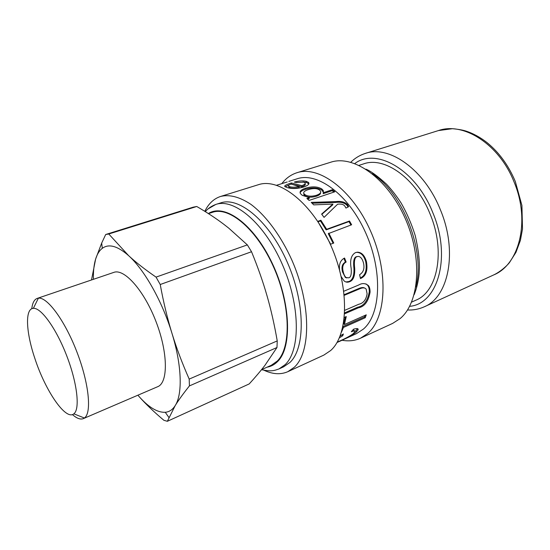 <?xml version="1.0" encoding="UTF-8"?>
<svg xmlns="http://www.w3.org/2000/svg" width="550" height="550" viewBox="0 0 550 550"><rect width="100%" height="100%" fill="white"/><g stroke="black" fill="none" stroke-linecap="round" stroke-linejoin="round"><path stroke-width="0.82" d="M261.532 369.676L271.288 365.289L277.234 361.089C291.28 347.593 290.709 305.807 273.955 267.843C257.338 229.79 229.508 206.271 212.554 212.293L208.429 213.613M34.849 358.408C26.015 332.372 24.777 308.619 33.358 308.344C41.078 307.491 56.347 328.646 66.804 356.008C77.344 383.35 80.149 409.289 73.844 413.82C65.746 420.888 45.272 390.61 34.849 358.408M72.407 414.569C76.773 418.419 80.424 419.774 83.352 418.619L84.398 418.021C91.905 413.036 89.038 383.439 76.959 352.11C64.976 320.753 47.3 296.835 38.39 298.155L37.207 298.409C34.258 299.516 32.45 302.961 31.783 308.743M37.207 298.409L113.823 272.387C124.286 268.297 144.169 290.551 156.069 321.743C168.101 352.894 168.218 382.731 157.706 386.691L83.352 418.619M196.749 206.491L193.181 207.178L105.696 234.506L101.681 243.086L95.631 259.05C97.137 254.155 99.358 250.573 102.3 248.318C108.838 243.506 117.631 245.967 128.679 255.709L108.769 233.998L196.749 206.491C206.772 212.314 215.751 218.212 223.685 224.194L228.738 228.133L247.349 244.894L156.049 277.111C145.124 269.603 136.001 262.467 128.679 255.709C144.437 269.851 162.319 301.448 171.971 333.341C167.406 318.519 163.488 302.246 160.229 284.515L251.529 251.735C257.847 267.128 263.003 281.779 266.991 295.687C271.006 309.602 274.423 324.679 277.234 340.911L189.2 379.094C182.27 363.44 176.522 348.191 171.971 333.341C181.885 365.303 182.683 394.13 175.203 405.591C172.604 409.702 169.283 411.936 165.248 412.287C157.493 412.624 148.803 407.419 139.191 396.681L137.892 395.196L139.191 396.681C145.853 404.181 154.096 412.06 163.914 420.31L167.344 421.3L175.203 405.591C178.578 400.104 183.315 393.546 189.42 385.914L276.98 347.511L264.894 365.406C260.528 371.099 255.296 377.272 249.212 383.921L167.344 421.3M93.411 279.324C93.225 271.349 93.961 264.591 95.631 259.05L91.513 279.964M247.349 244.894L251.529 251.735M277.234 340.911L276.98 347.511M105.696 234.506L108.769 233.998M156.049 277.111L160.229 284.515M189.2 379.094L189.42 385.914M299.097 186.45L291.122 184.106C288.489 185.048 287.698 185.783 288.736 186.312L289.678 186.718C292.27 187.426 295.412 187.33 299.097 186.45L299.159 187.536C295.474 188.43 292.359 188.526 289.795 187.825L289.678 186.718M288.812 186.361L288.874 187.426L289.795 187.825M285.326 186.766L289.541 184.731M291.314 184.14L301.895 186.759C304.803 185.646 305.855 184.669 305.037 183.837M302.961 181.981L306.398 182.428L308.839 183.865M291.528 184.071L291.328 182.964L301.84 185.673C304.831 184.518 305.841 183.521 304.879 182.683L303.731 182.153L296.271 182.511L294.284 182.064C298.959 180.819 302.961 180.579 306.288 181.335L308.433 182.359C309.822 183.865 308.241 185.412 303.696 187C297.337 188.788 291.796 188.966 287.079 187.55L285.498 186.883C283.394 186.23 285.34 184.924 291.328 182.964M301.895 186.759L301.84 185.673M354.289 331.079L354.214 330.956C354.53 330.234 354.014 330 352.66 330.248M342.121 334.73L340.656 335.665M357.534 328.659L354.791 331.932M337.198 342.155L339.398 341.172C345.654 338.408 350.226 335.933 353.114 333.747L354.812 331.891C355.259 330.866 354.09 330.811 351.299 331.726L353.588 329.175C357.156 328.185 358.634 328.453 358.036 329.972L355.836 332.509C350.625 336.112 344.472 339.377 337.377 342.313L337.006 342.478M342.079 334.833L342.712 335.761L339.357 337.831M340.099 336.036L343.379 333.981L342.712 335.761M365.104 315.343L364.519 316.944L342.932 326.549M345.304 316.979L343.688 323.757L344.417 324.528L366.259 314.834L365.234 317.728L343.454 327.442L341.454 332.173M344.362 317.391L346.259 316.559L344.417 324.528M342.877 326.796L343.454 327.442M364.519 316.944L365.234 317.728M364.513 287.973C363.165 287.196 361.02 287.485 358.064 288.839L344.204 294.663M365.956 283.869L367.668 285.333C368.754 286.632 369.291 288.764 369.284 291.734C367.641 300.884 363.756 306.048 357.631 307.216L344.712 312.833M343.812 291.232L358.6 285.065C362.154 282.941 365.434 283.133 368.431 285.629C369.538 286.949 370.088 289.128 370.074 292.174C368.418 301.448 364.533 306.666 358.408 307.821L344.657 313.803M344.816 310.296L358.724 304.281C363.371 303.263 366.163 299.757 367.104 293.755L366.176 289.19C364.87 287.444 362.429 287.444 358.854 289.183L344.266 295.316M343.936 258.349L345.414 262.13C342.244 263.766 341.275 267.011 342.506 271.872L345.345 277.447L346.775 277.929M357.431 256.499L356.269 256.747C353.904 257.476 353.134 261.436 353.959 268.627C354.2 275.942 352.488 280.246 348.837 281.531L345.929 281.957M356.015 252.436L356.682 252.361C360.876 252.402 363.88 255.461 365.681 261.532C367.187 269.988 365.413 275.488 360.36 278.032M345.414 262.13L346.129 262.041C342.959 263.691 342.004 266.977 343.248 271.906C343.901 274.677 344.864 276.567 346.122 277.578L348.7 277.819C350.797 277.447 351.622 274.319 351.182 268.428C349.738 260.391 351.147 255.124 355.431 252.636L357.356 252.202C361.577 252.251 364.602 255.365 366.438 261.539C367.991 270.518 366.004 276.196 360.477 278.568L359.583 274.718C363.481 272.298 364.774 268.366 363.467 262.921C362.422 259.009 360.786 256.843 358.559 256.417L356.984 256.644C354.619 257.373 353.863 261.381 354.716 268.668C354.97 276.093 353.265 280.438 349.607 281.724C347.6 282.556 345.757 282.281 344.073 280.899L341.22 276.664M339.597 270.16C338.821 264.144 340.478 260.102 344.561 258.039L346.129 262.041M318.079 221.801L320.471 220.949L326.15 229.873L348.968 221.588L350.941 225.019M348.968 221.588L349.484 221.011L351.636 224.764L328.288 233.647L333.107 243.286M320.471 220.949L320.884 220.241L326.652 229.288L349.484 221.011M328.817 233.124L333.768 243.038L330.66 244.207L317.762 221.347L320.884 220.241M326.15 229.873L326.652 229.288M321.819 214.349L332.626 204.916L332.942 204.084L313.72 204.882L311.224 202.386L335.871 201.589C341.103 200.956 344.981 201.988 347.518 204.689L348.652 206.718L345.964 208.058L344.933 206.257C343.729 204.428 341.289 203.741 337.611 204.208L324.06 217.381L321.619 214.094L332.942 204.084M312.125 203.259L335.562 202.434C340.773 201.788 344.63 202.792 347.132 205.459L348.061 207.02M335.562 202.434L335.871 201.589M335.404 202.462L335.713 201.616M303.786 193.311L303.875 194.693L304.817 195.649C307.608 197.429 311.41 197.643 316.236 196.281C319.364 195.188 320.801 193.971 320.554 192.617M316.394 195.305C319.914 194.047 321.296 192.651 320.526 191.125L319.426 189.942C316.889 188.244 313.129 188.148 308.131 189.654C304.487 190.891 303.091 192.225 303.944 193.648L304.913 194.631C307.739 196.433 311.568 196.659 316.394 195.305L316.236 196.281M307.649 199.127L309.141 198.626L309.244 197.601L302.191 195.291L300.444 193.6C299.303 191.482 301.022 189.681 305.594 188.196C312.194 186.223 317.618 186.491 321.853 188.987L323.324 190.575L323.366 192.706L332.331 189.722L334.819 191.799L309.114 200.42L306.866 198.461L309.299 197.649M323.29 192.644L323.201 193.683L332.166 190.692L333.884 192.115M300.107 192.851C300.616 191.469 302.445 190.272 305.58 189.262C312.173 187.282 317.563 187.529 321.743 189.998L323.4 192.383M332.166 190.692L332.331 189.722M323.201 193.683L323.366 192.706M285.189 182.572L284.666 182.731M287.231 181.968L276.623 185.254M336.992 342.512L356.503 333.623L363.433 329.058C380.813 314.249 382.91 271.171 365.716 232.911C348.693 194.549 317.494 171.765 297.069 178.805L288.805 181.411M261.511 369.703C271.679 371.766 274.154 370.624 278.974 368.94L283.663 366.802L289.905 362.471C305.436 348.129 305.367 303.298 287.382 262.446C269.548 221.506 239.284 196.377 220.736 202.881L215.82 204.435L208.223 208.801M341.969 340.244C348.597 341.461 354.764 340.787 360.484 338.216L392.624 323.407L399.994 318.677C419.471 302.906 422.929 257.751 404.958 217.876C387.172 177.904 353.389 154.557 330.749 162.222L296.959 172.721C290.984 174.639 285.945 178.269 281.847 183.604M360.484 338.216L367.586 333.575C386.306 317.982 388.843 271.961 370.487 230.869C352.303 189.681 318.821 165.268 296.959 172.721M263.952 370.226C272.704 374.323 280.665 374.811 287.843 371.683L323.826 355.107L330.591 350.577C348.37 335.225 349.786 288.248 330.983 245.754C312.352 203.17 279.317 177.506 258.411 184.704L220.577 196.46C213.806 198.694 208.546 203.651 204.799 211.324M287.843 371.683L294.257 367.276C311.018 352.206 311.252 304.315 292.022 260.439C281.077 235.971 265.973 215.621 250.979 204.407C239.628 196.879 229.501 194.226 220.577 196.46M411.579 302.136L415.855 300.211C437.498 291.775 445.72 251.336 430.189 214.28C416.096 178.303 384.471 156.118 363.536 163.914L359.067 165.344M306.398 182.428L306.288 181.335M356.104 330.791L356.682 331.746M358.064 288.839L358.854 289.183M357.631 307.216L358.408 307.821M369.284 291.734L370.074 292.174M348.837 281.531L349.607 281.724M356.269 256.747L356.984 256.644M365.681 261.532L366.438 261.539M342.506 271.872L343.248 271.906M330.351 206.621L330.681 205.796M347.132 205.459L347.518 204.689M304.817 195.649L304.913 194.631M321.743 189.998L321.853 188.987M305.58 189.262L305.594 188.196M372.329 173.738C403.226 193.291 425.693 251.824 415.821 287.031M278.974 368.94L285.168 364.623C300.561 350.316 300.348 305.374 282.315 264.357C264.433 223.252 234.238 197.966 215.82 204.435C211.289 206.174 207.797 208.581 205.343 211.667M208.367 213.572C224.256 203.053 253.605 223.829 272.147 263.093C290.847 302.239 292.346 347.531 277.523 361.604C274.484 364.65 270.999 366.506 267.08 367.18M514.058 181.94C499.173 144.066 463.306 121.667 438.426 130.577L452.402 128.7C458.329 129.257 462.853 130.047 465.981 131.079C473.282 133.485 480.322 137.342 487.101 142.649C499.159 152.494 508.564 165.461 515.322 181.534L521.923 205.452L522.5 229.034L520.403 240.377L515.948 252.367L509.499 262.515C507.176 265.636 500.369 271.782 493.817 274.876C519.296 264.564 530.571 220.928 514.058 181.94M493.817 274.876L424.256 306.804C448.525 297.179 457.985 251.762 440.481 210.024C424.6 169.524 388.939 144.781 365.365 153.395C359.769 155.21 354.908 158.159 350.769 162.243M409.612 306.336C437.477 304.178 451.729 257.538 432.974 213.07C416.089 169.696 376.234 147.242 354.798 163.542M73.844 413.82L84.398 418.021M33.358 308.344L38.39 298.155M102.3 248.318L101.681 243.086M165.248 412.287L168.898 417.457M288.874 187.426L288.736 186.312M308.495 183.439L308.433 182.359M357.424 329.058L358.036 329.972M367.668 285.333L368.431 285.629M356.682 252.361L357.356 252.202M345.345 277.447L346.122 277.578M303.875 194.693L303.944 193.648M323.18 191.551L323.324 190.575M365.922 169.153C370.762 171.064 377.623 176.069 386.506 184.167C391.772 189.812 396.667 196.13 401.191 203.129C406.883 213.07 411.558 223.871 415.216 235.544C418.021 247.534 419.43 258.246 419.444 267.678L419.121 273.632C418.371 281.428 416.701 288.454 414.123 294.724M438.426 130.577L365.365 153.395M407.488 309.994C413.297 310.262 418.88 309.203 424.256 306.804"/></g></svg>
